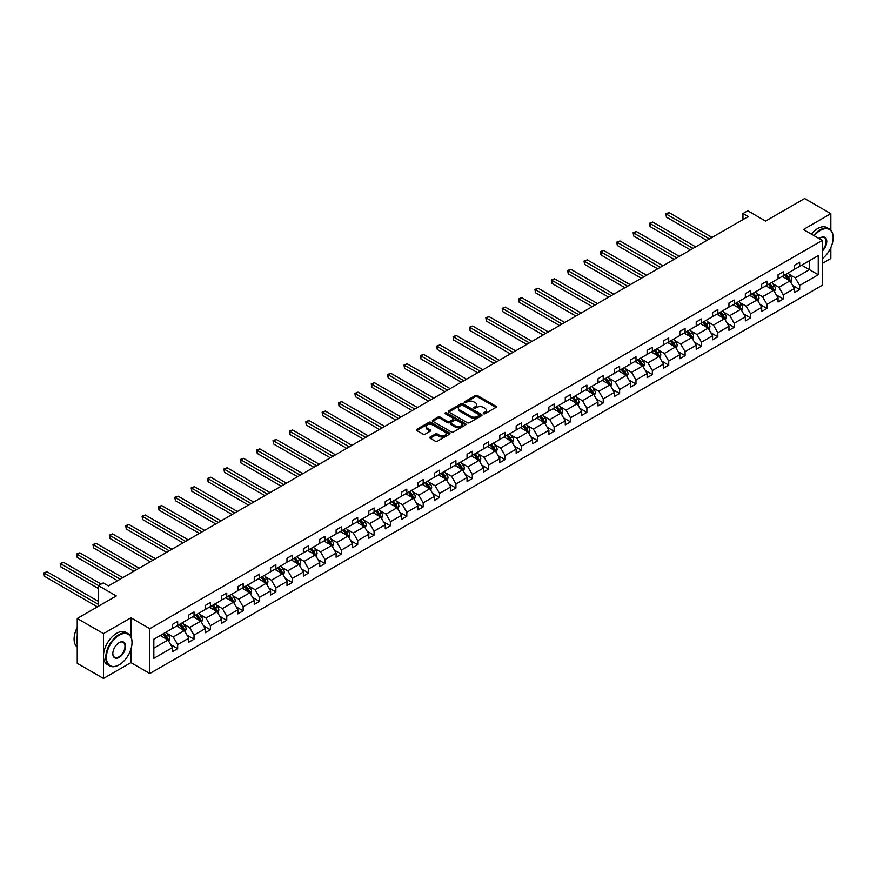<?xml version="1.0" encoding="UTF-8"?>
<svg xmlns="http://www.w3.org/2000/svg" width="877" height="877" viewBox="0 0 877 877"><rect width="100%" height="100%" fill="white"/><g stroke="black" fill="none" stroke-linecap="round" stroke-linejoin="round"><path stroke-width="1.32" d="M483.556 413.736A1.02 0.592 0 0 0 484.992 413.736L495.943 407.421A1.458 0.844 0 0 0 496.371 406.829A1.458 0.844 0 0 0 495.943 406.237L477.406 395.527A1.458 0.844 0 0 0 475.345 395.527L464.393 401.852A1.02 0.592 0 0 0 465.84 402.675L467.255 401.863A4.659 2.686 0 0 1 473.843 401.863L475.389 402.751A4.659 2.686 0 0 1 476.759 404.659A4.659 2.686 0 0 1 475.389 406.555L473.975 407.377A1.02 0.592 0 0 0 475.422 408.211L476.836 407.388A4.659 2.686 0 0 1 483.424 407.388L484.97 408.287A4.659 2.686 0 0 1 486.34 410.184A4.659 2.686 0 0 1 484.97 412.091L483.556 412.903A1.02 0.592 0 0 0 483.556 413.736L483.556 412.903M830.837 230.191L830.837 213.681L804.615 198.542L765.577 221.081L747.741 210.776L742.962 213.539L742.962 219.59M822.286 263.451L830.837 258.518L830.837 247.599M130.914 636.79L130.914 617.792L103.475 633.632L103.475 678.458L77.242 663.319L77.242 618.482L116.268 595.943L98.432 585.65L98.432 606.248M103.475 633.632L77.242 618.482M430.125 437.031A1.458 0.844 0 0 0 429.697 437.634A1.458 0.844 0 0 0 430.125 438.226L435.332 441.23A1.458 0.844 0 0 0 437.382 441.23L449.539 434.214A1.458 0.844 0 0 0 449.967 433.611A1.458 0.844 0 0 0 449.539 433.019L431.002 422.319A1.458 0.844 0 0 0 428.941 422.319L416.783 429.335A1.458 0.844 0 0 0 416.367 429.927A1.458 0.844 0 0 0 416.783 430.519L423.076 434.148A1.458 0.844 0 0 0 425.126 434.148L430.333 431.144A1.458 0.844 0 0 0 430.76 430.552A1.458 0.844 0 0 0 430.333 429.96L427.22 428.162A3.892 2.247 0 0 1 426.079 426.573A3.892 2.247 0 0 1 428.48 424.49A3.892 2.247 0 0 1 432.723 424.983L444.935 432.021A3.892 2.247 0 0 1 446.075 433.611A3.892 2.247 0 0 1 443.663 435.694A3.892 2.247 0 0 1 439.421 435.211L437.382 434.027A1.458 0.844 0 0 0 435.332 434.027L430.125 437.031L430.125 438.226M98.432 585.65L103.212 582.898L108.452 585.924L748.213 216.564L742.962 213.539M130.914 617.792L149.803 628.688L822.286 240.43L822.286 285.266L149.803 673.525L149.803 628.688M830.837 213.681L803.398 229.533L822.286 240.43M467.353 422.736A1.458 0.844 0 0 0 469.414 422.736L481.572 415.72A1.458 0.844 0 0 0 481.999 415.117A1.458 0.844 0 0 0 481.572 414.525L463.034 403.826A1.458 0.844 0 0 0 460.973 403.826L448.816 410.842A1.458 0.844 0 0 0 448.388 411.434A1.458 0.844 0 0 0 448.816 412.026L467.353 422.736M445.669 413.955A1.02 0.592 0 0 1 446.711 414.108L446.711 412.892L465.555 423.777A1.458 0.844 0 0 1 465.983 424.369A1.458 0.844 0 0 1 465.555 424.961L453.398 431.977A1.458 0.844 0 0 1 451.348 431.977L432.799 421.278L438.007 418.296L438.007 417.079L432.799 420.083A1.458 0.844 0 0 0 432.372 420.686A1.458 0.844 0 0 0 432.799 421.278L432.799 420.083M438.007 418.296A1.458 0.844 0 0 1 440.068 418.296L440.068 417.079A1.458 0.844 0 0 0 438.007 417.079M440.068 417.079L447.588 421.42A1.458 0.844 0 0 0 449.649 421.42L453.091 419.436A1.458 0.844 0 0 0 453.519 418.844A1.458 0.844 0 0 0 453.091 418.241L445.264 413.725A1.02 0.592 0 0 1 446.711 412.892M153.837 639.201L172.407 628.48L172.407 624.424L177.658 621.387L177.658 625.454L188.774 619.03L188.774 614.974L194.025 611.938L194.025 616.005L205.152 609.581L205.152 605.525L210.392 602.488L210.392 606.555L221.519 600.131L221.519 596.075L226.759 593.038L226.759 597.094L237.886 590.681L237.886 586.614L243.137 583.589L243.137 587.645L254.253 581.232L254.253 577.165L259.504 574.139L259.504 578.195L270.62 571.782L270.62 567.715L275.871 564.689L275.871 568.745L286.987 562.321L286.987 558.265L292.238 555.24L292.238 559.296L303.365 552.872L303.365 548.816L308.605 545.79L308.605 549.846L319.732 543.422L319.732 539.366L324.972 536.34L324.972 540.396L336.099 533.972L336.099 529.916L341.35 526.891L341.35 530.947L352.466 524.523L352.466 520.467L357.717 517.441L357.717 521.497L368.833 515.073L368.833 511.017L374.084 507.98L374.084 512.047L385.211 505.623L385.211 501.567L390.451 498.531L390.451 502.598L401.578 496.174L401.578 492.118L406.818 489.081L406.818 493.148L417.945 486.724L417.945 482.668L423.185 479.631L423.185 483.687L434.312 477.274L434.312 473.207L439.563 470.182L439.563 474.238L450.679 467.825L450.679 463.758L455.93 460.732L455.93 464.788L467.046 458.375L467.046 454.308L472.297 451.282L472.297 455.338L483.424 448.914L483.424 444.858L488.664 441.833L488.664 445.889L499.791 439.465L499.791 435.409L505.031 432.383L505.031 436.439L516.158 430.015L516.158 425.959L521.409 422.933L521.409 426.989L532.525 420.565L532.525 416.509L537.776 413.484L537.776 417.54L548.892 411.116L548.892 407.06L554.143 404.034L554.143 408.09L565.27 401.666L565.27 397.61L570.51 394.584L570.51 398.64L581.637 392.216L581.637 388.16L586.877 385.124L586.877 389.191L598.004 382.767L598.004 378.711L603.244 375.674L603.244 379.741L614.371 373.317L614.371 369.261L619.622 366.224L619.622 370.291L630.738 363.867L630.738 359.811L635.989 356.775L635.989 360.831L647.105 354.418L647.105 350.351L652.356 347.325L652.356 351.381L663.483 344.968L663.483 340.901L668.723 337.875L668.723 341.931L679.85 335.518L679.85 331.451L685.09 328.426L685.09 332.482L696.217 326.058L696.217 322.002L701.468 318.976L701.468 323.032L712.584 316.608L712.584 312.552L717.835 309.526L717.835 313.582L728.951 307.158L728.951 303.102L734.202 300.077L734.202 304.133L745.329 297.709L745.329 293.652L750.569 290.627L750.569 294.683L761.696 288.259L761.696 284.203L766.937 281.177L766.937 285.233L778.063 278.809L778.063 274.753L783.304 271.717L783.304 275.784L794.43 269.36L794.43 265.303L799.681 262.267L799.681 266.334L818.252 255.613L818.252 274.753L799.681 285.474L799.681 289.531L794.43 292.567L794.43 288.5L783.304 294.924L783.304 298.98L778.063 302.017L778.063 297.95L766.937 304.374L766.937 308.43L761.696 311.467L761.696 307.399L750.569 313.823L750.569 317.88L745.329 320.916L745.329 316.849L734.202 323.273L734.202 327.34L728.951 330.366L728.951 326.31L717.835 332.723L717.835 336.79L712.584 339.816L712.584 335.759L701.468 342.173L701.468 346.24L696.217 349.265L696.217 345.209L685.09 351.633L685.09 355.689L679.85 358.715L679.85 354.659L668.723 361.083L668.723 365.139L663.483 368.165L663.483 364.108L652.356 370.532L652.356 374.589L647.105 377.614L647.105 373.558L635.989 379.982L635.989 384.038L630.738 387.064L630.738 383.008L619.622 389.432L619.622 393.488L614.371 396.514L614.371 392.457L603.244 398.882L603.244 402.938L598.004 405.963L598.004 401.907L586.877 408.331L586.877 412.387L581.637 415.424L581.637 411.357L570.51 417.781L570.51 421.837L565.27 424.874L565.27 420.807L554.143 427.231L554.143 431.287L548.892 434.323L548.892 430.256L537.776 436.68L537.776 440.736L532.525 443.773L532.525 439.717L521.409 446.13L521.409 450.197L516.158 453.223L516.158 449.167L505.031 455.58L505.031 459.647L499.791 462.672L499.791 458.616L488.664 465.029L488.664 469.096L483.424 472.122L483.424 468.066L472.297 474.49L472.297 478.546L467.046 481.572L467.046 477.516L455.93 483.94L455.93 487.996L450.679 491.021L450.679 486.965L439.563 493.389L439.563 497.445L434.312 500.471L434.312 496.415L423.185 502.839L423.185 506.895L417.945 509.921L417.945 505.865L406.818 512.289L406.818 516.345L401.578 519.37L401.578 515.314L390.451 521.738L390.451 525.794L385.211 528.831L385.211 524.764L374.084 531.188L374.084 535.244L368.833 538.281L368.833 534.214L357.717 540.638L357.717 544.694L352.466 547.73L352.466 543.663L341.35 550.087L341.35 554.143L336.099 557.18L336.099 553.113L324.972 559.537L324.972 563.604L319.732 566.63L319.732 562.574L308.605 568.987L308.605 573.054L303.365 576.079L303.365 572.023L292.238 578.436L292.238 582.503L286.987 585.529L286.987 581.473L275.871 587.897L275.871 591.953L270.62 594.979L270.62 590.923L259.504 597.347L259.504 601.403L254.253 604.428L254.253 600.372L243.137 606.796L243.137 610.852L237.886 613.878L237.886 609.822L226.759 616.246L226.759 620.302L221.519 623.328L221.519 619.272L210.392 625.696L210.392 629.752L205.152 632.777L205.152 628.721L194.025 635.145L194.025 639.201L188.774 642.227L188.774 638.171L177.658 644.595L177.658 648.651L172.407 651.688L172.407 647.621L153.837 658.342L153.837 639.201M176.606 626.057L184.367 630.541L173.251 636.965L167.178 633.457M173.251 636.965L177.658 644.595M184.367 630.541L188.774 638.171M172.407 627.515L173.251 627.998L177.658 625.454M192.973 616.608L200.745 621.091L189.618 627.515L183.545 624.007M189.618 627.515L194.025 635.145M200.745 621.091L205.152 628.721M188.774 618.066L189.618 618.548L194.025 616.005M209.34 607.158L217.112 611.642L205.985 618.066L199.912 614.558M205.985 618.066L210.392 625.696M217.112 611.642L221.519 619.272M205.152 608.605L205.985 609.098L210.392 606.555M225.718 597.708L233.479 602.192L222.352 608.605L216.279 605.108M222.352 608.605L226.759 616.246M233.479 602.192L237.886 609.822M221.519 599.155L222.352 599.649L226.759 597.094M242.085 588.259L249.846 592.742L238.73 599.155L232.646 595.658M238.73 599.155L243.137 606.796M249.846 592.742L254.253 600.372M237.886 589.706L238.73 590.188L243.137 587.645M258.452 578.809L266.213 583.293L255.097 589.706L249.024 586.198M255.097 589.706L259.504 597.347M266.213 583.293L270.62 590.923M254.253 580.256L255.097 580.738L259.504 578.195M274.819 569.348L282.58 573.832L271.464 580.256L265.391 576.748M271.464 580.256L275.871 587.897M282.58 573.832L286.987 581.473M270.62 570.806L271.464 571.289L275.871 568.745M291.186 559.899L298.958 564.382L287.831 570.806L281.758 567.298M287.831 570.806L292.238 578.436M298.958 564.382L303.365 572.023M286.987 561.357L287.831 561.839L292.238 559.296M307.564 550.449L315.325 554.933L304.198 561.357L298.125 557.849M304.198 561.357L308.605 568.987M315.325 554.933L319.732 562.574M303.365 551.907L304.198 552.389L308.605 549.846M323.931 540.999L331.692 545.483L320.565 551.907L314.492 548.399M320.565 551.907L324.972 559.537M331.692 545.483L336.099 553.113M319.732 542.457L320.565 542.94L324.972 540.396M340.298 531.55L348.059 536.033L336.943 542.457L330.87 538.949M336.943 542.457L341.35 550.087M348.059 536.033L352.466 543.663M336.099 533.008L336.943 533.49L341.35 530.947M356.665 522.1L364.426 526.584L353.31 533.008L347.237 529.5M353.31 533.008L357.717 540.638M364.426 526.584L368.833 534.214M352.466 523.558L353.31 524.04L357.717 521.497M373.032 512.65L380.804 517.134L369.677 523.558L363.604 520.05M369.677 523.558L374.084 531.188M380.804 517.134L385.211 524.764M368.833 514.108L369.677 514.591L374.084 512.047M389.399 503.201L397.171 507.684L386.044 514.108L379.971 510.6M386.044 514.108L390.451 521.738M397.171 507.684L401.578 515.314M385.211 504.659L386.044 505.141L390.451 502.598M405.777 493.751L413.538 498.235L402.411 504.659L396.338 501.151M402.411 504.659L406.818 512.289M413.538 498.235L417.945 505.865M401.578 495.198L402.411 495.691L406.818 493.148M422.144 484.301L429.905 488.785L418.778 495.198L412.705 491.701M418.778 495.198L423.185 502.839M429.905 488.785L434.312 496.415M417.945 485.748L418.778 486.242L423.185 483.687M438.511 474.852L446.272 479.335L435.156 485.748L429.083 482.251M435.156 485.748L439.563 493.389M446.272 479.335L450.679 486.965M434.312 476.299L435.156 476.792L439.563 474.238M454.878 465.402L462.639 469.886L451.523 476.299L445.45 472.791M451.523 476.299L455.93 483.94M462.639 469.886L467.046 477.516M450.679 466.849L451.523 467.331L455.93 464.788M471.245 455.952L479.017 460.425L467.89 466.849L461.817 463.341M467.89 466.849L472.297 474.49M479.017 460.425L483.424 468.066M467.046 457.399L467.89 457.882L472.297 455.338M487.612 446.492L495.384 450.975L484.257 457.399L478.184 453.891M484.257 457.399L488.664 465.029M495.384 450.975L499.791 458.616M483.424 447.95L484.257 448.432L488.664 445.889M503.99 437.042L511.751 441.526L500.624 447.95L494.551 444.442M500.624 447.95L505.031 455.58M511.751 441.526L516.158 449.167M499.791 438.5L500.624 438.982L505.031 436.439M520.357 427.592L528.118 432.076L517.002 438.5L510.929 434.992M517.002 438.5L521.409 446.13M528.118 432.076L532.525 439.717M516.158 429.05L517.002 429.533L521.409 426.989M536.724 418.143L544.485 422.626L533.369 429.05L527.296 425.542M533.369 429.05L537.776 436.68M544.485 422.626L548.892 430.256M532.525 419.601L533.369 420.083L537.776 417.54M553.091 408.693L560.863 413.177L549.736 419.601L543.663 416.093M549.736 419.601L554.143 427.231M560.863 413.177L565.27 420.807M548.892 410.151L549.736 410.633L554.143 408.09M569.458 399.243L577.23 403.727L566.103 410.151L560.03 406.643M566.103 410.151L570.51 417.781M577.23 403.727L581.637 411.357M565.27 400.701L566.103 401.184L570.51 398.64M585.836 389.794L593.597 394.277L582.471 400.701L576.397 397.193M582.471 400.701L586.877 408.331M593.597 394.277L598.004 401.907M581.637 391.252L582.471 391.734L586.877 389.191M602.203 380.344L609.964 384.828L598.838 391.252L592.764 387.744M598.838 391.252L603.244 398.882M609.964 384.828L614.371 392.457M598.004 381.802L598.838 382.284L603.244 379.741M618.57 370.894L626.331 375.378L615.216 381.802L609.142 378.294M615.216 381.802L619.622 389.432M626.331 375.378L630.738 383.008M614.371 372.341L615.216 372.835L619.622 370.291M634.937 361.445L642.698 365.928L631.583 372.341L625.509 368.844M631.583 372.341L635.989 379.982M642.698 365.928L647.105 373.558M630.738 362.892L631.583 363.385L635.989 360.831M651.304 351.995L659.076 356.479L647.95 362.892L641.876 359.395M647.95 362.892L652.356 370.532M659.076 356.479L663.483 364.108M647.105 353.442L647.95 353.924L652.356 351.381M667.671 342.545L675.443 347.029L664.317 353.442L658.243 349.934M664.317 353.442L668.723 361.083M675.443 347.029L679.85 354.659M663.483 343.992L664.317 344.475L668.723 341.931M684.049 333.085L691.81 337.568L680.684 343.992L674.61 340.484M680.684 343.992L685.09 351.633M691.81 337.568L696.217 345.209M679.85 334.543L680.684 335.025L685.09 332.482M700.416 323.635L708.178 328.119L697.062 334.543L690.988 331.035M697.062 334.543L701.468 342.173M708.178 328.119L712.584 335.759M696.217 325.093L697.062 325.575L701.468 323.032M716.783 314.185L724.545 318.669L713.429 325.093L707.355 321.585M713.429 325.093L717.835 332.723M724.545 318.669L728.951 326.31M712.584 315.643L713.429 316.126L717.835 313.582M733.15 304.736L740.922 309.219L729.796 315.643L723.722 312.135M729.796 315.643L734.202 323.273M740.922 309.219L745.329 316.849M728.951 306.194L729.796 306.676L734.202 304.133M749.517 295.286L757.289 299.77L746.163 306.194L740.089 302.686M746.163 306.194L750.569 313.823M757.289 299.77L761.696 307.399M745.329 296.744L746.163 297.226L750.569 294.683M765.895 285.836L773.657 290.32L762.53 296.744L756.456 293.236M762.53 296.744L766.937 304.374M773.657 290.32L778.063 297.95M761.696 287.294L762.53 287.777L766.937 285.233M782.262 276.387L790.024 280.87L778.897 287.294L772.823 283.786M778.897 287.294L783.304 294.924M790.024 280.87L794.43 288.5M778.063 277.845L778.897 278.327L783.304 275.784M801.666 265.183L809.438 269.667L795.275 277.845L789.201 274.337M795.275 277.845L799.681 285.474M818.252 274.753L809.438 269.667L809.438 260.699L818.252 255.613M103.475 678.458L130.914 662.617L149.803 673.525M794.43 268.395L795.275 268.877L799.681 266.334M153.837 648.169L168 639.991L160.239 635.507M168 639.991L172.407 647.621M792.698 285.507L799.681 289.531M776.331 294.957L783.304 298.98M759.964 304.407L766.937 308.43M743.597 313.856L750.569 317.88M727.219 323.306L734.202 327.34M710.852 332.756L717.835 336.79M694.485 342.205L701.468 346.24M678.118 351.655L685.09 355.689M661.751 361.105L668.723 365.139M645.384 370.554L652.356 374.589M629.006 380.015L635.989 384.038M612.639 389.465L619.622 393.488M596.272 398.914L603.244 402.938M579.905 408.364L586.877 412.387M563.538 417.814L570.51 421.837M547.16 427.263L554.143 431.287M530.793 436.713L537.776 440.736M514.426 446.163L521.409 450.197M498.059 455.612L505.031 459.647M481.692 465.062L488.664 469.096M465.325 474.512L472.297 478.546M448.947 483.961L455.93 487.996M432.58 493.411L439.563 497.445M416.213 502.872L423.185 506.895M399.846 512.321L406.818 516.345M383.479 521.771L390.451 525.794M367.101 531.221L374.084 535.244M350.734 540.67L357.717 544.694M334.367 550.12L341.35 554.143M318 559.57L324.972 563.604M301.633 569.02L308.605 573.054M285.266 578.469L292.238 582.503M268.888 587.919L275.871 591.953M252.521 597.369L259.504 601.403M236.154 606.818L243.137 610.852M219.787 616.279L226.759 620.302M203.42 625.729L210.392 629.752M187.042 635.178L194.025 639.201M170.675 644.628L177.658 648.651M130.914 662.617L130.914 649.232M483.961 413.889L484.97 413.297A4.659 2.686 0 0 0 486.34 411.401L486.34 410.184M476.759 404.659L476.759 405.865A4.659 2.686 0 0 1 475.389 407.772L474.38 408.353M495.943 406.237L495.943 407.421L477.406 396.744A1.458 0.844 0 0 0 475.345 396.744L464.81 402.828M481.55 415.731L463.034 405.031A1.458 0.844 0 0 0 460.973 405.031L448.838 412.037M478.995 415.534A1.02 0.592 0 0 0 478.995 414.711L462.727 405.306A1.02 0.592 0 0 0 461.28 405.306L459.789 406.172A4.659 2.686 0 0 0 458.419 408.079A4.659 2.686 0 0 0 459.789 409.976L470.916 416.4A4.659 2.686 0 0 0 477.505 416.4L478.995 415.534L478.995 416.75A1.02 0.592 0 0 0 479.291 416.334L479.291 415.117M458.419 408.079L458.419 409.285A4.659 2.686 0 0 0 459.789 411.192L459.789 409.976M478.995 416.75L477.505 417.616A4.659 2.686 0 0 1 470.916 417.616L459.789 411.192M440.068 418.296L447.588 422.637A1.458 0.844 0 0 0 449.649 422.637L453.091 420.642A1.458 0.844 0 0 0 453.519 420.05L453.519 418.844M446.711 414.108L465.534 424.972M455.382 425.926A3.892 2.247 0 0 0 459.636 426.419A3.892 2.247 0 0 0 462.036 424.336A3.892 2.247 0 0 0 460.896 422.747L456.599 420.269A1.458 0.844 0 0 0 454.538 420.269L451.085 422.254A1.458 0.844 0 0 0 450.657 422.857A1.458 0.844 0 0 0 451.085 423.448L455.382 425.926L455.382 427.143A3.892 2.247 0 0 0 459.636 427.625A3.892 2.247 0 0 0 462.036 425.553L462.036 424.336M450.657 422.857L450.657 424.062A1.458 0.844 0 0 0 451.085 424.654L451.085 423.448M455.382 427.143L451.085 424.654M446.075 433.611L446.075 434.828A3.892 2.247 0 0 1 443.663 436.91A3.892 2.247 0 0 1 439.421 436.417L437.382 435.244A1.458 0.844 0 0 0 435.332 435.244L430.147 438.237M426.079 426.573L426.079 427.779A3.892 2.247 0 0 0 427.22 429.368L427.22 428.162M430.333 429.96L430.333 431.144L427.22 429.368M449.539 433.019L449.539 434.214L431.002 423.525A1.458 0.844 0 0 0 428.941 423.525L416.805 430.53M790.824 282.251L791.788 279.467A3.936 2.269 -120 0 0 790.528 276.112L788.171 272.966M783.95 277.362L782.931 276.003M712.058 237.437L669.074 212.618L666.443 214.131L666.443 217.156L706.818 240.462M788.401 280.355L789.662 279.631A3.936 2.269 -120 0 0 788.533 277.264L786.187 274.117M785.2 274.687L787.787 278.152A2.006 1.162 60 0 1 788.149 278.765L789.662 279.631M784.926 274.852L787.283 277.998A3.936 2.269 60 0 1 788.259 279.851M666.443 217.156L665.873 213.791L709.438 238.95M665.873 213.791L669.074 212.618M822.286 258.682A18.099 10.447 120 0 0 833.15 237.799A18.099 10.447 120 0 0 820.346 230.41A18.099 10.447 120 0 0 814.207 235.76M813.659 235.453A18.549 10.71 -60 0 1 820.039 229.862A18.549 10.71 -60 0 1 829.313 228.941A18.549 10.71 -60 0 1 833.15 237.437A18.549 10.71 -60 0 1 833.15 237.612M819.151 238.621A9.055 5.229 -60 0 1 820.346 237.799L820.346 237.799A9.055 5.229 -60 0 1 826.671 240.397A9.055 5.229 -60 0 1 822.286 251.107M811.357 234.115A18.549 10.71 -60 0 1 817.726 228.524A18.549 10.71 -60 0 1 827 227.614L829.313 228.941M822.286 250.23A8.606 4.966 120 0 0 824.336 237.557A8.606 4.966 120 0 0 820.192 237.886M118.899 664.952L119.206 664.766A18.099 10.447 120 0 0 132.01 642.6A18.099 10.447 120 0 0 119.206 635.2A18.099 10.447 120 0 0 106.413 657.377A18.099 10.447 120 0 0 119.206 664.766L118.899 664.952A18.549 10.71 -60 0 1 109.625 665.873A18.549 10.71 -60 0 1 106.775 651.008A18.549 10.71 -60 0 1 118.899 634.663A18.549 10.71 -60 0 1 128.174 633.742A18.549 10.71 -60 0 1 132.01 642.227A18.549 10.71 -60 0 1 132.01 642.413M119.206 657.377A9.055 5.229 -60 0 1 112.815 653.683A9.055 5.229 -60 0 1 119.206 642.6L119.206 642.6A9.055 5.229 -60 0 1 125.608 646.294A9.055 5.229 -60 0 1 119.206 657.377M112.815 653.497A8.606 4.966 120 0 0 114.591 657.257A8.606 4.966 120 0 0 118.899 656.829A8.606 4.966 120 0 0 124.523 649.243A8.606 4.966 120 0 0 123.197 642.348A8.606 4.966 120 0 0 119.053 642.688M109.625 665.873L107.312 664.536A18.549 10.71 -60 0 1 104.473 649.671A18.549 10.71 -60 0 1 116.586 633.326A18.549 10.71 -60 0 1 125.86 632.405L128.174 633.742M77.242 644.529A18.549 10.71 -60 0 1 77.242 636.055M77.242 647.105A18.549 10.71 -60 0 1 77.242 627.417M774.457 291.701L775.421 288.917A3.936 2.269 -120 0 0 774.161 285.562L771.804 282.416M767.583 286.812L766.564 285.453M695.691 246.886L652.707 222.067L650.076 223.58L650.076 226.606L690.44 249.912M772.034 289.805L773.295 289.081A3.936 2.269 -120 0 0 772.166 286.713L769.809 283.567M768.833 284.137L771.42 287.601A2.006 1.162 60 0 1 771.782 288.215L773.295 289.081M768.559 284.301L770.905 287.448A3.936 2.269 60 0 1 771.892 289.3M650.076 226.606L649.506 223.24L693.071 248.399M649.506 223.24L652.707 222.067M758.079 301.151L759.043 298.366A3.936 2.269 -120 0 0 757.794 295.012L755.437 291.877M751.216 296.262L750.186 294.902M679.324 256.336L636.329 231.517L633.709 233.03L633.709 236.056L674.073 259.362M755.667 299.265L756.928 298.531A3.936 2.269 -120 0 0 755.799 296.163L753.442 293.028M752.455 293.587L755.053 297.051A2.006 1.162 60 0 1 755.415 297.665L756.928 298.531M752.181 293.751L754.538 296.897A3.936 2.269 60 0 1 755.525 298.75M633.709 236.056L633.128 232.701L676.704 257.849M633.128 232.701L636.329 231.517M741.712 310.601L742.676 307.816A3.936 2.269 -120 0 0 741.427 304.472L739.07 301.326M734.838 305.711L733.819 304.352M662.957 265.786L619.962 240.967L617.342 242.48L617.342 245.505L657.706 268.811M739.3 308.715L740.561 307.98A3.936 2.269 -120 0 0 739.432 305.624L737.075 302.477M736.088 303.047L738.686 306.501A2.006 1.162 60 0 1 739.048 307.114L740.561 307.98M735.814 303.201L738.171 306.347A3.936 2.269 60 0 1 739.147 308.2M617.342 245.505L616.761 242.151L660.326 267.299M616.761 242.151L619.962 240.967M725.345 320.05L726.309 317.266A3.936 2.269 -120 0 0 725.06 313.922L722.703 310.776M718.471 315.161L717.452 313.802M646.59 275.235L603.595 250.416L600.975 251.929L600.975 254.955L641.339 278.261M722.933 318.165L724.183 317.43A3.936 2.269 -120 0 0 723.065 315.073L720.708 311.927M719.721 312.497L722.308 315.95A2.006 1.162 60 0 1 722.681 316.564L724.183 317.43M719.447 312.65L721.804 315.797A3.936 2.269 60 0 1 722.78 317.649M600.975 254.955L600.394 251.6L643.959 276.748M600.394 251.6L603.595 250.416M708.978 329.5L709.942 326.715A3.936 2.269 -120 0 0 708.682 323.372L706.336 320.226M702.104 324.622L701.085 323.251M630.212 284.685L587.228 259.866L584.608 261.379L584.608 264.415L624.972 287.711M706.555 327.614L707.816 326.88A3.936 2.269 -120 0 0 706.698 324.523L704.341 321.377M703.354 321.947L705.941 325.4A2.006 1.162 60 0 1 706.314 326.014L707.816 326.88M703.08 322.1L705.437 325.246A3.936 2.269 60 0 1 706.413 327.099M584.608 264.415L584.027 261.05L627.592 286.198M584.027 261.05L587.228 259.866M692.611 338.95L693.575 336.165A3.936 2.269 -120 0 0 692.315 332.822L689.958 329.675M685.737 334.071L684.718 332.701M613.845 294.135L570.861 269.316L568.23 270.829L568.23 273.865L608.605 297.16M690.188 337.064L691.449 336.34A3.936 2.269 -120 0 0 690.32 333.973L687.963 330.826M686.987 331.396L689.574 334.85A2.006 1.162 60 0 1 689.936 335.463L691.449 336.34M686.713 331.55L689.07 334.696A3.936 2.269 60 0 1 690.046 336.549M568.23 273.865L567.66 270.5L611.225 295.648M567.66 270.5L570.861 269.316M676.244 348.41L677.208 345.615A3.936 2.269 -120 0 0 675.948 342.271L673.591 339.125M669.37 343.521L668.351 342.151M597.478 303.585L554.494 278.765L551.863 280.278L551.863 283.315L592.227 306.621M673.821 346.514L675.082 345.79A3.936 2.269 -120 0 0 673.953 343.422L671.596 340.276M670.609 340.846L673.207 344.31A2.006 1.162 60 0 1 673.569 344.913L675.082 345.79M670.335 341L672.692 344.146A3.936 2.269 60 0 1 673.679 346.009M551.863 283.315L551.293 279.949L594.858 305.097M551.293 279.949L554.494 278.765M659.866 357.86L660.83 355.064A3.936 2.269 -120 0 0 659.581 351.721L657.224 348.575M653.003 352.971L651.973 351.6M581.111 313.034L538.116 288.215L535.496 289.728L535.496 292.765L575.86 316.071M657.454 355.963L658.715 355.24A3.936 2.269 -120 0 0 657.586 352.872L655.229 349.726M654.242 350.296L656.84 353.76A2.006 1.162 60 0 1 657.202 354.363L658.715 355.24M653.968 350.449L656.325 353.595A3.936 2.269 60 0 1 657.312 355.459M535.496 292.765L534.915 289.399L578.491 314.547M534.915 289.399L538.116 288.215M643.499 367.31L644.463 364.514A3.936 2.269 -120 0 0 643.214 361.171L640.857 358.024M636.625 362.42L635.606 361.05M564.744 322.484L521.749 297.665L519.129 299.189L519.129 302.214L559.493 325.52M641.087 365.413L642.348 364.689A3.936 2.269 -120 0 0 641.219 362.322L638.862 359.175M637.875 359.745L640.473 363.21A2.006 1.162 60 0 1 640.835 363.812L642.348 364.689M637.601 359.899L639.958 363.045A3.936 2.269 60 0 1 640.934 364.909M519.129 302.214L518.548 298.849L562.113 324.008M518.548 298.849L521.749 297.665M627.132 376.759L628.096 373.975A3.936 2.269 -120 0 0 626.847 370.62L624.49 367.474M620.258 371.87L619.239 370.511M548.366 331.934L505.382 307.114L502.762 308.638L502.762 311.664L543.126 334.97M624.709 374.863L625.97 374.139A3.936 2.269 -120 0 0 624.852 371.771L622.495 368.625M621.508 369.195L624.095 372.659A2.006 1.162 60 0 1 624.468 373.262L625.97 374.139M621.234 369.36L623.591 372.495A3.936 2.269 60 0 1 624.567 374.358M502.762 311.664L502.181 308.298L545.746 333.457M502.181 308.298L505.382 307.114M610.765 386.209L611.729 383.424A3.936 2.269 -120 0 0 610.469 380.07L608.112 376.924M603.891 381.32L602.872 379.96M531.999 341.394L489.015 316.575L486.395 318.088L486.395 321.114L526.759 344.42M608.342 384.312L609.603 383.589A3.936 2.269 -120 0 0 608.474 381.221L606.128 378.075M605.141 378.645L607.728 382.109A2.006 1.162 60 0 1 608.09 382.712L609.603 383.589M604.867 378.809L607.224 381.944A3.936 2.269 60 0 1 608.199 383.808M486.395 321.114L485.814 317.748L529.379 342.907M485.814 317.748L489.015 316.575M594.398 395.659L595.362 392.874A3.936 2.269 -120 0 0 594.102 389.52L591.745 386.373M587.524 390.769L586.505 389.41M515.632 350.844L472.648 326.025L470.017 327.538L470.017 330.563L510.392 353.87M591.975 393.762L593.236 393.039A3.936 2.269 -120 0 0 592.107 390.671L589.75 387.524M588.774 388.094L591.361 391.559A2.006 1.162 60 0 1 591.723 392.162L593.236 393.039M588.5 388.259L590.846 391.405A3.936 2.269 60 0 1 591.832 393.258M470.017 330.563L469.447 327.198L513.012 352.357M469.447 327.198L472.648 326.025M578.02 405.108L578.984 402.324A3.936 2.269 -120 0 0 577.735 398.969L575.378 395.823M571.157 400.219L570.138 398.86M499.265 360.294L456.27 335.474L453.65 336.987L453.65 340.013L494.014 363.319M575.608 403.212L576.869 402.488A3.936 2.269 -120 0 0 575.74 400.12L573.383 396.974M572.396 397.544L574.994 401.008A2.006 1.162 60 0 1 575.356 401.622L576.869 402.488M572.122 397.709L574.479 400.855A3.936 2.269 60 0 1 575.465 402.707M453.65 340.013L453.08 336.647L496.645 361.806M453.08 336.647L456.27 335.474M561.653 414.558L562.617 411.773A3.936 2.269 -120 0 0 561.368 408.419L559.011 405.284M554.79 409.669L553.76 408.309M482.898 369.743L439.903 344.924L437.283 346.437L437.283 349.463L477.647 372.769M559.241 412.661L560.502 411.938A3.936 2.269 -120 0 0 559.373 409.57L557.016 406.435M556.029 406.994L558.627 410.458A2.006 1.162 60 0 1 558.989 411.072L560.502 411.938M555.755 407.158L558.112 410.304A3.936 2.269 60 0 1 559.087 412.157M437.283 349.463L436.702 346.108L480.267 371.256M436.702 346.108L439.903 344.924M545.286 424.008L546.25 421.223A3.936 2.269 -120 0 0 545.001 417.869L542.644 414.733M538.412 419.118L537.393 417.759M466.531 379.193L423.536 354.374L420.916 355.887L420.916 358.912L461.28 382.219M542.874 422.122L544.124 421.388A3.936 2.269 -120 0 0 543.006 419.02L540.649 415.884M539.662 416.443L542.26 419.908A2.006 1.162 60 0 1 542.622 420.522L544.124 421.388M539.388 416.608L541.745 419.754A3.936 2.269 60 0 1 542.72 421.607M420.916 358.912L420.335 355.558L463.9 380.706M420.335 355.558L423.536 354.374M528.919 433.457L529.883 430.673A3.936 2.269 -120 0 0 528.623 427.329L526.277 424.183M522.045 428.568L521.026 427.209M450.153 388.643L407.169 363.823L404.549 365.336L404.549 368.362L444.913 391.668M526.496 431.572L527.757 430.837A3.936 2.269 -120 0 0 526.638 428.48L524.282 425.334M523.295 425.904L525.882 429.357A2.006 1.162 60 0 1 526.255 429.971L527.757 430.837M523.021 426.058L525.378 429.204A3.936 2.269 60 0 1 526.353 431.056M404.549 368.362L403.968 365.007L447.533 390.155M403.968 365.007L407.169 363.823M512.552 442.907L513.516 440.122A3.936 2.269 -120 0 0 512.256 436.779L509.899 433.633M505.678 438.018L504.659 436.658M433.786 398.092L390.802 373.273L388.171 374.786L388.171 377.812L428.546 401.118M510.129 441.021L511.39 440.287A3.936 2.269 -120 0 0 510.261 437.93L507.915 434.784M506.928 435.354L509.515 438.807A2.006 1.162 60 0 1 509.877 439.421L511.39 440.287M506.654 435.507L509.011 438.653A3.936 2.269 60 0 1 509.986 440.506M388.171 377.812L387.601 374.457L431.166 399.605M387.601 374.457L390.802 373.273M496.185 452.357L497.149 449.572A3.936 2.269 -120 0 0 495.889 446.229L493.532 443.082M489.311 447.478L488.292 446.108M417.419 407.542L374.435 382.723L371.804 384.236L371.804 387.272L412.168 410.568M493.762 450.471L495.023 449.737A3.936 2.269 -120 0 0 493.894 447.38L491.537 444.233M490.55 444.803L493.148 448.257A2.006 1.162 60 0 1 493.51 448.871L495.023 449.737M490.276 444.957L492.633 448.103A3.936 2.269 60 0 1 493.619 449.956M371.804 387.272L371.234 383.907L414.799 409.055M371.234 383.907L374.435 382.723M479.807 461.806L480.771 459.022A3.936 2.269 -120 0 0 479.522 455.678L477.165 452.532M472.944 456.928L471.914 455.558M401.052 416.992L358.057 392.172L355.437 393.685L355.437 396.722L395.801 420.028M477.395 459.921L478.656 459.197A3.936 2.269 -120 0 0 477.526 456.829L475.17 453.683M474.183 454.253L476.781 457.717A2.006 1.162 60 0 1 477.143 458.32L478.656 459.197M473.909 454.407L476.266 457.553A3.936 2.269 60 0 1 477.252 459.405M355.437 396.722L354.856 393.356L398.432 418.504M354.856 393.356L358.057 392.172M463.44 471.267L464.404 468.471A3.936 2.269 -120 0 0 463.155 465.128L460.798 461.982M456.566 466.378L455.547 465.007M384.685 426.441L341.69 401.622L339.07 403.135L339.07 406.172L379.434 429.478M461.028 469.37L462.289 468.647A3.936 2.269 -120 0 0 461.159 466.279L458.803 463.133M457.816 463.703L460.414 467.167A2.006 1.162 60 0 1 460.776 467.77L462.289 468.647M457.542 463.856L459.899 467.002A3.936 2.269 60 0 1 460.874 468.866M339.07 406.172L338.489 402.806L382.054 427.954M338.489 402.806L341.69 401.622M447.073 480.717L448.037 477.921A3.936 2.269 -120 0 0 446.788 474.578L444.431 471.431M440.199 475.827L439.18 474.457M368.307 435.891L325.323 411.072L322.703 412.585L322.703 415.621L363.067 438.928M444.661 478.82L445.911 478.097A3.936 2.269 -120 0 0 444.792 475.729L442.436 472.582M441.449 473.152L444.036 476.617A2.006 1.162 60 0 1 444.409 477.22L445.911 478.097M441.175 473.306L443.532 476.452A3.936 2.269 60 0 1 444.507 478.316M322.703 415.621L322.122 412.256L365.687 437.415M322.122 412.256L325.323 411.072M430.706 490.166L431.67 487.371A3.936 2.269 -120 0 0 430.41 484.027L428.053 480.881M423.832 485.277L422.813 483.907M351.94 445.341L308.956 420.522L306.336 422.045L306.336 425.071L346.7 448.377M428.283 488.27L429.544 487.546A3.936 2.269 -120 0 0 428.425 485.178L426.069 482.032M425.082 482.602L427.669 486.066A2.006 1.162 60 0 1 428.031 486.669L429.544 487.546M424.808 482.756L427.165 485.902A3.936 2.269 60 0 1 428.14 487.765M306.336 425.071L305.755 421.705L349.32 446.864M305.755 421.705L308.956 420.522M414.339 499.616L415.303 496.831A3.936 2.269 -120 0 0 414.043 493.477L411.686 490.331M407.465 494.727L406.446 493.367M335.573 454.801L292.589 429.971L289.958 431.495L289.958 434.521L330.333 457.827M411.916 497.719L413.177 496.996A3.936 2.269 -120 0 0 412.047 494.628L409.691 491.482M408.715 492.052L411.302 495.516A2.006 1.162 60 0 1 411.664 496.119L413.177 496.996M408.441 492.216L410.787 495.352A3.936 2.269 60 0 1 411.773 497.215M289.958 434.521L289.388 431.155L332.953 456.314M289.388 431.155L292.589 429.971M397.961 509.066L398.925 506.281A3.936 2.269 -120 0 0 397.676 502.927L395.319 499.78M391.098 504.176L390.079 502.817M319.206 464.251L276.211 439.432L273.591 440.945L273.591 443.97L313.955 467.277M395.549 507.169L396.81 506.446A3.936 2.269 -120 0 0 395.68 504.078L393.324 500.931M392.337 501.501L394.935 504.966A2.006 1.162 60 0 1 395.297 505.569L396.81 506.446M392.063 501.666L394.42 504.812A3.936 2.269 60 0 1 395.406 506.665M273.591 443.97L273.021 440.605L316.586 465.764M273.021 440.605L276.211 439.432M381.594 518.515L382.558 515.731A3.936 2.269 -120 0 0 381.309 512.376L378.952 509.23M374.731 513.626L373.701 512.267M302.839 473.701L259.844 448.881L257.224 450.394L257.224 453.42L297.588 476.726M379.182 516.619L380.443 515.895A3.936 2.269 -120 0 0 379.313 513.527L376.957 510.381M375.97 510.951L378.568 514.415A2.006 1.162 60 0 1 378.93 515.029L380.443 515.895M375.696 511.116L378.053 514.262A3.936 2.269 60 0 1 379.028 516.115M257.224 453.42L256.643 450.054L300.208 475.213M256.643 450.054L259.844 448.881M365.227 527.965L366.191 525.18A3.936 2.269 -120 0 0 364.942 521.826L362.585 518.68M358.353 523.076L357.334 521.716M286.472 483.15L243.477 458.331L240.857 459.844L240.857 462.87L281.221 486.176M362.815 526.068L364.065 525.345A3.936 2.269 -120 0 0 362.946 522.977L360.59 519.831M359.603 520.401L362.201 523.865A2.006 1.162 60 0 1 362.563 524.479L364.065 525.345M359.329 520.565L361.686 523.712A3.936 2.269 60 0 1 362.661 525.564M240.857 462.87L240.276 459.504L283.841 484.663M240.276 459.504L243.477 458.331M348.86 537.415L349.824 534.63A3.936 2.269 -120 0 0 348.564 531.276L346.218 528.14M341.986 532.525L340.967 531.166M270.094 492.6L227.11 467.781L224.49 469.294L224.49 472.319L264.854 495.626M346.437 535.518L347.698 534.795A3.936 2.269 -120 0 0 346.579 532.427L344.222 529.291M343.236 529.851L345.823 533.315A2.006 1.162 60 0 1 346.196 533.929L347.698 534.795M342.962 530.015L345.319 533.161A3.936 2.269 60 0 1 346.294 535.014M224.49 472.319L223.909 468.965L267.474 494.113M223.909 468.965L227.11 467.781M332.493 546.864L333.457 544.08A3.936 2.269 -120 0 0 332.197 540.736L329.84 537.59M325.619 541.975L324.6 540.616M253.727 502.05L210.743 477.231L208.112 478.743L208.112 481.769L248.487 505.075M330.07 544.979L331.331 544.244A3.936 2.269 -120 0 0 330.201 541.887L327.855 538.741M326.869 539.311L329.456 542.764A2.006 1.162 60 0 1 329.818 543.378L331.331 544.244M326.595 539.465L328.952 542.611A3.936 2.269 60 0 1 329.927 544.464M208.112 481.769L207.542 478.414L251.107 503.562M207.542 478.414L210.743 477.231M316.126 556.314L317.09 553.53A3.936 2.269 -120 0 0 315.83 550.186L313.473 547.04M309.252 551.425L308.233 550.065M237.36 511.499L194.376 486.68L191.745 488.193L191.745 491.219L232.109 514.525M313.703 554.428L314.964 553.694A3.936 2.269 -120 0 0 313.834 551.337L311.478 548.191M310.491 548.761L313.089 552.214A2.006 1.162 60 0 1 313.451 552.828L314.964 553.694M310.217 548.914L312.574 552.061A3.936 2.269 60 0 1 313.56 553.913M191.745 491.219L191.175 487.864L234.74 513.012M191.175 487.864L194.376 486.68M299.748 565.764L300.712 562.979A3.936 2.269 -120 0 0 299.463 559.636L297.106 556.489M292.885 560.874L291.855 559.515M220.993 520.949L177.998 496.13L175.378 497.643L175.378 500.679L215.742 523.975M297.336 563.878L298.597 563.144A3.936 2.269 -120 0 0 297.467 560.787L295.11 557.64M294.124 558.21L296.722 561.664A2.006 1.162 60 0 1 297.084 562.278L298.597 563.144M293.85 558.364L296.207 561.51A3.936 2.269 60 0 1 297.193 563.363M175.378 500.679L174.797 497.314L218.373 522.462M174.797 497.314L177.998 496.13M283.381 575.213L284.345 572.429A3.936 2.269 -120 0 0 283.096 569.085L280.739 565.939M276.507 570.335L275.488 568.965M204.626 530.399L161.631 505.58L159.011 507.092L159.011 510.129L199.375 533.424M280.969 573.328L282.23 572.593A3.936 2.269 -120 0 0 281.1 570.236L278.743 567.09M277.757 567.66L280.355 571.113A2.006 1.162 60 0 1 280.717 571.727L282.23 572.593M277.483 567.814L279.84 570.96A3.936 2.269 60 0 1 280.815 572.813M159.011 510.129L158.43 506.763L201.995 531.911M158.43 506.763L161.631 505.58M267.014 584.674L267.978 581.879A3.936 2.269 -120 0 0 266.729 578.535L264.372 575.389M260.14 579.785L259.121 578.414M188.248 539.848L145.264 515.029L142.644 516.542L142.644 519.579L183.008 542.885M264.602 582.777L265.852 582.054A3.936 2.269 -120 0 0 264.733 579.686L262.376 576.54M261.39 577.11L263.977 580.574A2.006 1.162 60 0 1 264.35 581.177L265.852 582.054M261.116 577.263L263.473 580.41A3.936 2.269 60 0 1 264.448 582.273M142.644 519.579L142.063 516.213L185.628 541.361M142.063 516.213L145.264 515.029M250.647 594.124L251.611 591.328A3.936 2.269 -120 0 0 250.351 587.985L247.994 584.838M243.773 589.234L242.754 587.864M171.881 549.298L128.897 524.479L126.277 525.992L126.277 529.028L166.641 552.335M248.224 592.227L249.485 591.504A3.936 2.269 -120 0 0 248.366 589.136L246.009 585.989M245.023 586.56L247.61 590.024A2.006 1.162 60 0 1 247.972 590.627L249.485 591.504M244.749 586.713L247.106 589.859A3.936 2.269 60 0 1 248.081 591.723M126.277 529.028L125.696 525.663L169.261 550.811M125.696 525.663L128.897 524.479M234.28 603.573L235.244 600.778A3.936 2.269 -120 0 0 233.984 597.434L231.627 594.288M227.406 598.684L226.387 597.314M155.514 558.748L112.53 533.929L109.899 535.452L109.899 538.478L150.274 561.784M231.857 601.677L233.118 600.953A3.936 2.269 -120 0 0 231.988 598.585L229.631 595.439M228.656 596.009L231.243 599.473A2.006 1.162 60 0 1 231.605 600.076L233.118 600.953M228.382 596.163L230.728 599.309A3.936 2.269 60 0 1 231.714 601.173M109.899 538.478L109.329 535.113L152.894 560.271M109.329 535.113L112.53 533.929M217.902 613.023L218.866 610.239A3.936 2.269 -120 0 0 217.617 606.884L215.26 603.738M211.039 608.134L210.02 606.774M139.147 568.197L96.152 543.378L93.532 544.902L93.532 547.928L133.896 571.234M215.49 611.126L216.751 610.403A3.936 2.269 -120 0 0 215.621 608.035L213.264 604.889M212.278 605.459L214.876 608.923A2.006 1.162 60 0 1 215.238 609.526L216.751 610.403M212.004 605.623L214.361 608.759A3.936 2.269 60 0 1 215.347 610.622M93.532 547.928L92.962 544.562L136.527 569.721M92.962 544.562L96.152 543.378M201.535 622.473L202.499 619.688A3.936 2.269 -120 0 0 201.25 616.334L198.893 613.187M194.672 617.583L193.642 616.224M122.78 577.658L79.785 552.839L77.165 554.352L77.165 557.377L117.529 580.684M199.123 620.576L200.384 619.853A3.936 2.269 -120 0 0 199.254 617.485L196.897 614.338M195.911 614.909L198.509 618.373A2.006 1.162 60 0 1 198.871 618.976L200.384 619.853M195.637 615.073L197.994 618.208A3.936 2.269 60 0 1 198.98 620.072M77.165 557.377L76.584 554.012L120.149 579.171M76.584 554.012L79.785 552.839M185.168 631.922L186.132 629.138A3.936 2.269 -120 0 0 184.883 625.783L182.526 622.637M178.294 627.033L177.275 625.674M101.162 584.071L63.418 562.289L60.798 563.801L60.798 566.827L98.432 588.555M182.756 630.026L184.006 629.302A3.936 2.269 -120 0 0 182.887 626.934L180.53 623.788M179.544 624.358L182.142 627.822A2.006 1.162 60 0 1 182.504 628.425L184.006 629.302M179.27 624.523L181.627 627.669A3.936 2.269 60 0 1 182.602 629.522M60.798 566.827L60.217 563.462L98.542 585.584M60.217 563.462L63.418 562.289M168.801 641.372L169.765 638.588A3.936 2.269 -120 0 0 168.505 635.233L166.159 632.087M161.927 636.483L160.908 635.123M98.432 601.403L47.051 571.738L44.431 573.251L44.431 576.277L97.38 606.851M166.378 639.476L167.639 638.752A3.936 2.269 -120 0 0 166.52 636.384L164.163 633.238M163.177 633.808L165.764 637.272A2.006 1.162 60 0 1 166.137 637.886L167.639 638.752M162.903 633.972L165.26 637.119A3.936 2.269 60 0 1 166.235 638.971M44.431 576.277L43.85 572.911L98.432 604.428M43.85 572.911L47.051 571.738M484.97 413.297L484.97 412.091M473.975 408.211L473.975 407.377M475.389 407.772L475.389 406.555M464.393 402.675L464.393 401.852M475.345 396.744L475.345 395.527M477.406 396.744L477.406 395.527M448.816 412.026L448.816 410.842M460.973 405.031L460.973 403.826M463.034 405.031L463.034 403.826M481.572 415.72L481.572 414.525M470.916 417.616L470.916 416.4M477.505 417.616L477.505 416.4M447.588 422.637L447.588 421.42M449.649 422.637L449.649 421.42M453.091 420.642L453.091 419.436M465.555 424.961L465.555 423.777M435.332 435.244L435.332 434.027M437.382 435.244L437.382 434.027M439.421 436.417L439.421 435.211M416.783 430.519L416.783 429.335M428.941 423.525L428.941 422.319M431.002 423.525L431.002 422.319M789.738 280.706L791.756 279.544M788.533 277.264L790.528 276.112M786.165 278.634L787.283 277.998M773.371 290.155L775.389 288.993M772.166 286.713L774.161 285.562M769.787 288.094L770.905 287.448M757.004 299.605L759.022 298.443M755.799 296.163L757.794 295.012M753.42 297.544L754.538 296.897M740.637 309.055L742.655 307.893M739.432 305.624L741.427 304.472M737.053 306.994L738.171 306.347M724.259 318.504L726.288 317.342M723.065 315.073L725.06 313.922M720.686 316.444L721.804 315.797M707.892 327.954L709.921 326.792M706.698 324.523L708.682 323.372M704.319 325.893L705.437 325.246M691.525 337.415L693.543 336.242M690.32 333.973L692.315 332.822M687.952 335.343L689.07 334.696M675.158 346.864L677.176 345.691M673.953 343.422L675.948 342.271M671.574 344.793L672.692 344.146M658.791 356.314L660.809 355.141M657.586 352.872L659.581 351.721M655.207 354.242L656.325 353.595M642.424 365.764L644.442 364.591M641.219 362.322L643.214 361.171M638.84 363.692L639.958 363.045M626.046 375.213L628.075 374.04M624.852 371.771L626.847 370.62M622.473 373.142L623.591 372.495M609.679 384.663L611.697 383.501M608.474 381.221L610.469 380.07M606.106 382.591L607.224 381.944M593.312 394.113L595.33 392.951M592.107 390.671L594.102 389.52M589.728 392.041L590.846 391.405M576.945 403.563L578.963 402.4M575.74 400.12L577.735 398.969M573.361 401.502L574.479 400.855M560.578 413.012L562.596 411.85M559.373 409.57L561.368 408.419M556.994 410.951L558.112 410.304M544.211 422.462L546.228 421.3M543.006 419.02L545.001 417.869M540.627 420.401L541.745 419.754M527.833 431.912L529.861 430.75M526.638 428.48L528.623 427.329M524.26 429.851L525.378 429.204M511.466 441.361L513.483 440.199M510.261 437.93L512.256 436.779M507.893 439.3L509.011 438.653M495.099 450.811L497.116 449.649M493.894 447.38L495.889 446.229M491.515 448.75L492.633 448.103M478.732 460.272L480.749 459.099M477.526 456.829L479.522 455.678M475.148 458.2L476.266 457.553M462.365 469.721L464.382 468.548M461.159 466.279L463.155 465.128M458.781 467.649L459.899 467.002M445.987 479.171L448.015 477.998M444.792 475.729L446.788 474.578M442.414 477.099L443.532 476.452M429.62 488.621L431.637 487.448M428.425 485.178L430.41 484.027M426.047 486.549L427.165 485.902M413.253 498.07L415.27 496.897M412.047 494.628L414.043 493.477M409.669 495.998L410.787 495.352M396.886 507.52L398.903 506.358M395.68 504.078L397.676 502.927M393.302 505.448L394.42 504.812M380.519 516.97L382.536 515.808M379.313 513.527L381.309 512.376M376.935 514.898L378.053 514.262M364.152 526.419L366.169 525.257M362.946 522.977L364.942 521.826M360.568 524.358L361.686 523.712M347.774 535.869L349.802 534.707M346.579 532.427L348.564 531.276M344.201 533.808L345.319 533.161M331.407 545.319L333.424 544.157M330.201 541.887L332.197 540.736M327.834 543.258L328.952 542.611M315.04 554.768L317.057 553.606M313.834 551.337L315.83 550.186M311.456 552.707L312.574 552.061M298.673 564.218L300.69 563.056M297.467 560.787L299.463 559.636M295.089 562.157L296.207 561.51M282.306 573.679L284.323 572.506M281.1 570.236L283.096 569.085M278.722 571.607L279.84 570.96M265.928 583.128L267.956 581.955M264.733 579.686L266.729 578.535M262.355 581.056L263.473 580.41M249.561 592.578L251.589 591.405M248.366 589.136L250.351 587.985M245.988 590.506L247.106 589.859M233.194 602.028L235.211 600.855M231.988 598.585L233.984 597.434M229.61 599.956L230.728 599.309M216.827 611.477L218.844 610.304M215.621 608.035L217.617 606.884M213.243 609.405L214.361 608.759M200.46 620.927L202.477 619.765M199.254 617.485L201.25 616.334M196.876 618.855L197.994 618.208M184.093 630.377L186.11 629.215M182.887 626.934L184.883 625.783M180.509 628.305L181.627 627.669M167.715 639.826L169.743 638.664M166.52 636.384L168.505 635.233M164.142 637.765L165.26 637.119"/></g></svg>
